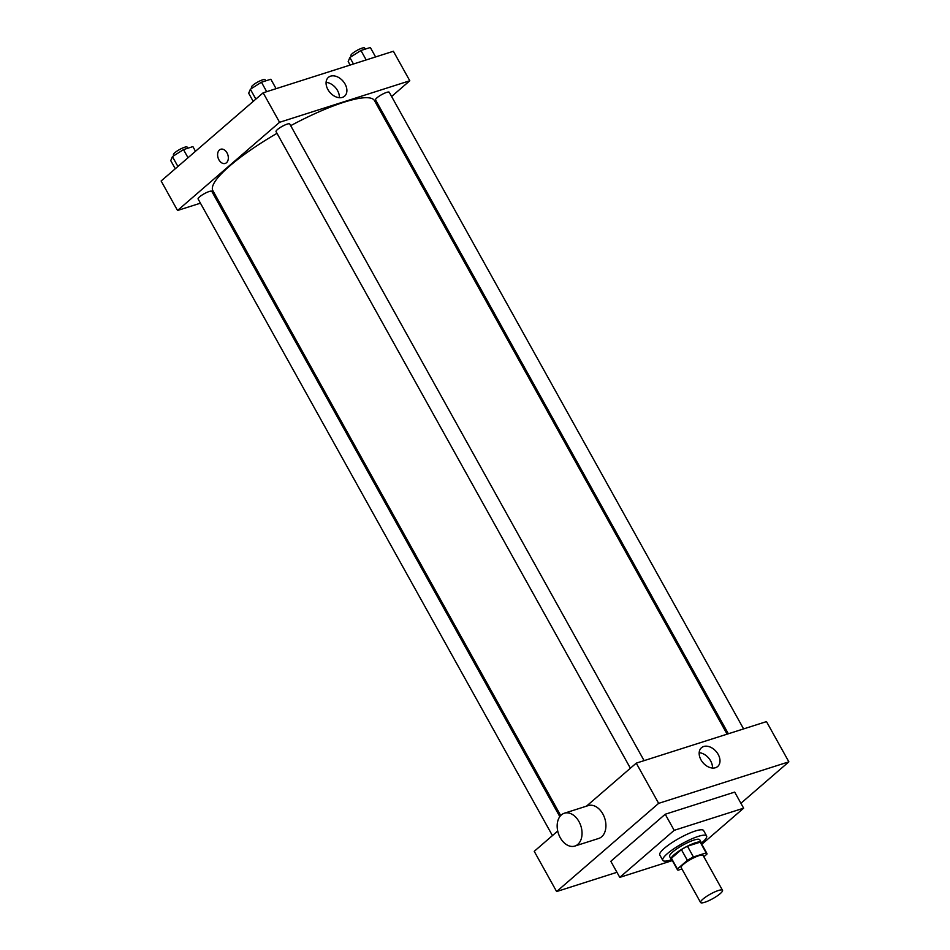 <?xml version="1.0" encoding="UTF-8"?>
<svg xmlns="http://www.w3.org/2000/svg" width="950" height="950" viewBox="0 0 950 950"><rect width="100%" height="100%" fill="white"/><g stroke="black" fill="none" stroke-linecap="round" stroke-linejoin="round"><path stroke-width="1.43" d="M720.231 893.629A12.54 2.565 -29.1 0 1 708.546 900.79A12.54 2.565 -29.1 0 1 700.589 902.5A12.54 2.565 -29.1 0 1 710.303 894.152A12.54 2.565 -29.1 0 1 722.511 890.304A12.54 2.565 -29.1 0 1 720.231 893.629M700.589 902.5L681.186 867.647A12.54 2.565 -29.1 0 1 690.899 859.299A12.54 2.565 -29.1 0 1 703.107 855.439L722.511 890.304M677.433 869.737L671.46 859.014A16.839 3.444 -29.1 0 1 671.424 858.242L681.399 849.621A16.839 3.444 -29.1 0 1 687.456 846.236L700.197 842.175L706.171 852.898L693.429 856.959A16.839 3.444 -29.1 0 0 687.373 860.344L677.386 868.977A16.839 3.444 -29.1 0 0 677.433 869.737A16.839 3.444 -29.1 0 0 678.122 870.188L681.934 868.977M703.843 856.769L706.907 854.121A16.839 3.444 -29.1 0 0 706.859 853.349A16.839 3.444 -29.1 0 0 706.171 852.898M700.197 842.175A16.839 3.444 -29.1 0 1 700.898 842.626L706.859 853.349M701.266 843.291A17.242 3.527 150.9 0 0 701.242 842.436A17.242 3.527 150.9 0 0 684.463 847.732A17.242 3.527 150.9 0 0 671.116 859.204A17.242 3.527 150.9 0 0 671.828 859.667M671.116 859.204L669.619 856.52A17.242 3.527 -29.1 0 1 682.967 845.049A17.242 3.527 -29.1 0 1 699.746 839.752L701.242 842.436M687.456 846.236L693.429 856.959M671.424 858.242L677.386 868.977M681.399 849.621L687.373 860.344M671.793 859.667A25.08 5.142 -29.1 0 1 662.768 860.332A25.08 5.142 -29.1 0 1 682.183 843.648A25.08 5.142 -29.1 0 1 706.598 835.941A25.08 5.142 -29.1 0 1 702.05 842.602A25.08 5.142 -29.1 0 1 701.266 843.256M662.768 860.332L659.787 854.976A25.08 5.142 -29.1 0 1 679.203 838.28A25.08 5.142 -29.1 0 1 703.617 830.573L706.598 835.941M672.351 860.593L619.768 877.373L674.179 830.336L743.636 808.177L701.836 844.312M619.768 877.373L610.814 861.282L665.226 814.245L734.682 792.098L743.636 808.177M665.226 814.245L674.179 830.336M740.905 803.284L788.868 761.829L658.647 803.356L556.617 891.551L616.954 872.302M557.721 831.024L534.232 851.331L556.617 891.551M788.868 761.829L766.484 721.608L636.262 763.135L586.494 806.146M700.993 759.857A12.397 8.645 -130.8 0 1 701.468 747.733A12.397 8.645 -130.8 0 1 716.122 751.462A12.397 8.645 -130.8 0 1 717.689 766.496A12.397 8.645 -130.8 0 1 700.993 759.857M636.262 763.135L658.647 803.356M564.371 813.212L588.24 805.6A17.242 11.851 72.3 0 1 602.834 813.936A17.242 11.851 72.3 0 1 598.714 838.446L574.845 846.07A17.242 11.851 -107.7 0 0 578.954 821.548A17.242 11.851 -107.7 0 0 564.371 813.212A17.242 11.851 -107.7 0 0 558.315 833.233A17.242 11.851 -107.7 0 0 574.845 846.07M712.453 768.039A12.397 8.645 49.2 0 0 699.188 752.697M560.702 815.551L212.859 190.606A92.482 18.941 -29.1 0 1 276.996 133.321M290.688 125.673A92.482 18.941 -29.1 0 1 374.49 100.641L727.094 734.16M743.589 728.899L389.239 92.257A7.837 1.603 150.9 0 0 384.263 93.326A7.837 1.603 150.9 0 0 376.96 97.802A7.837 1.603 150.9 0 0 375.547 99.881L728.353 733.768M552.437 835.596L198.111 198.989A7.837 1.603 -29.1 0 1 204.167 193.776A7.837 1.603 -29.1 0 1 211.803 191.366L559.811 816.632M630.384 768.217L276.046 131.611A7.837 1.603 -29.1 0 1 282.114 126.397A7.837 1.603 -29.1 0 1 289.75 123.987L644.1 760.641M391.602 96.496L409.794 80.762L279.573 122.301L177.543 210.484L200.438 203.181M215.674 198.324L216.933 197.921M378.48 107.825L379.489 106.97M409.794 80.762L393.383 51.264L263.15 92.803L161.132 180.987L177.543 210.484M263.15 92.803L279.573 122.301M345.064 84.039A12.397 8.645 -130.8 0 1 344.589 96.164A12.397 8.645 -130.8 0 1 329.935 92.435A12.397 8.645 -130.8 0 1 328.367 77.401A12.397 8.645 -130.8 0 1 345.064 84.039M226.504 162.711A7.446 5.118 72.3 0 1 225.221 163.436A7.446 5.118 72.3 0 1 218.096 157.89A7.446 5.118 72.3 0 1 220.697 149.245A7.446 5.118 72.3 0 1 227.466 153.793A7.446 5.118 72.3 0 1 226.504 162.711M225.233 163.436A7.446 5.118 72.3 0 1 218.096 157.89A7.446 5.118 72.3 0 1 220.709 149.245M326.076 82.353A12.397 8.645 -130.8 0 1 337.535 90.547A12.397 8.645 -130.8 0 1 339.352 97.707M375.594 56.941L370.334 47.5L360.941 50.493L349.861 57.511L348.187 61.524L350.146 65.051M349.861 57.511L353.471 63.994M360.941 50.493L366.189 59.945M351.405 56.525L350.918 55.646A7.837 1.603 -29.1 0 1 356.986 50.421A7.837 1.603 -29.1 0 1 364.61 48.022L365.228 49.127M276.094 88.671L270.845 79.23L261.44 82.222L250.373 89.241L248.686 93.254L253.223 101.389M250.373 89.241L255.859 99.109M261.44 82.222L266.701 91.675M251.916 88.255L251.429 87.376A7.837 1.603 -29.1 0 1 257.498 82.151A7.837 1.603 -29.1 0 1 265.121 79.752L265.739 80.857M195.498 151.287L192.898 146.609L183.493 149.601L172.425 156.619L170.751 160.633L175.275 168.768M172.425 156.619L177.911 166.487M183.493 149.601L188.029 157.748M173.969 155.634L173.482 154.755A7.837 1.603 -29.1 0 1 179.55 149.53A7.837 1.603 -29.1 0 1 187.174 147.131L187.791 148.236"/></g></svg>
